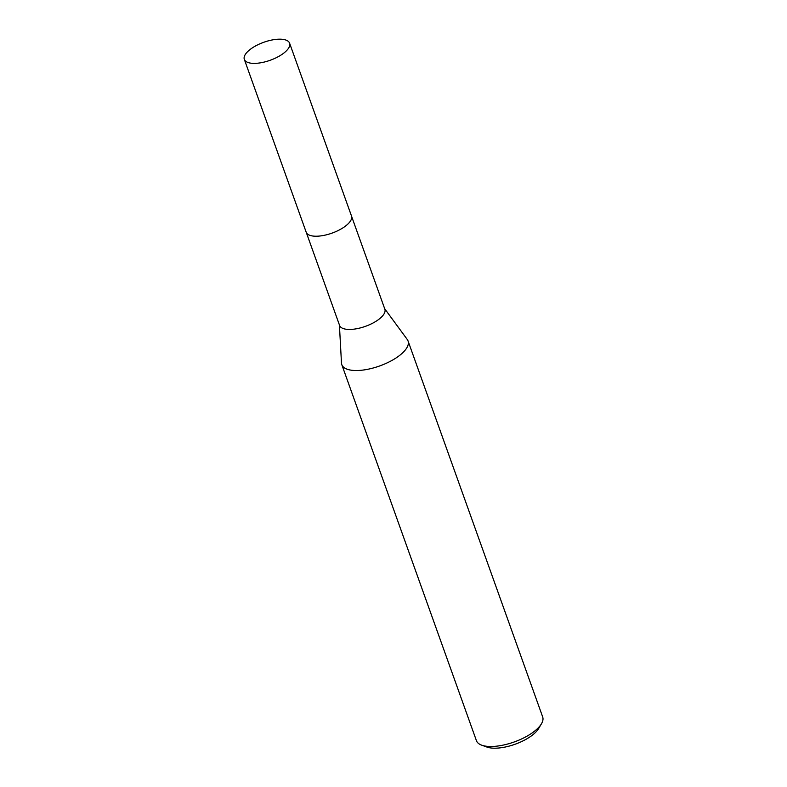 <?xml version="1.0" encoding="UTF-8"?>
<svg xmlns="http://www.w3.org/2000/svg" width="787" height="787" viewBox="0 0 787 787"><rect width="100%" height="100%" fill="white"/><g stroke="black" fill="none" stroke-linecap="round" stroke-linejoin="round"><path stroke-width="1.18" d="M310.845 235.638A24.043 9.552 -19.7 0 0 321.588 235.785A24.043 9.552 -19.7 0 0 350.067 221.59M306.31 232.499L339.591 325.454A24.043 9.552 -19.7 0 0 354.967 329.015A24.043 9.552 -19.7 0 0 384.863 309.242L351.582 216.287M339.404 324.923L341.479 363.053A35.189 13.979 -19.7 0 0 341.804 364.676A35.189 13.979 -19.7 0 0 364.302 369.89A35.189 13.979 -19.7 0 0 408.05 340.958A35.189 13.979 -19.7 0 0 407.272 339.492L384.676 308.711M341.804 364.676L476.42 740.656A35.189 13.979 -19.7 0 0 481.723 745.181A35.189 13.979 -19.7 0 0 498.928 745.869A35.189 13.979 -19.7 0 0 541.446 723.794A35.189 13.979 -19.7 0 0 542.676 716.937L408.05 340.958M481.723 745.181L486.887 747.05A30.496 12.11 -19.7 0 0 501.791 747.65A30.496 12.11 -19.7 0 0 538.652 728.516L541.446 723.794M288.642 48.066A24.043 9.552 -19.7 0 0 289.596 43.177A24.043 9.552 -19.7 0 0 269.036 40.668A24.043 9.552 -19.7 0 0 245.278 54.51A24.043 9.552 -19.7 0 0 244.324 59.389A24.043 9.552 -19.7 0 0 264.885 61.898A24.043 9.552 -19.7 0 0 288.642 48.066M244.324 59.389L306.192 232.224A24.053 9.552 -19.7 0 0 326.772 234.733A24.053 9.552 -19.7 0 0 350.54 220.891A24.053 9.552 -19.7 0 0 351.494 216.002L289.596 43.177"/></g></svg>
